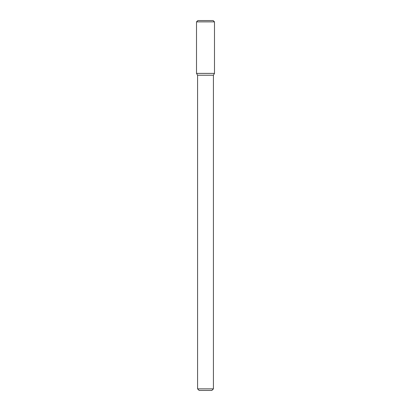 <?xml version="1.0" encoding="UTF-8"?>
<svg xmlns="http://www.w3.org/2000/svg" width="411" height="411" viewBox="0 0 411 411"><rect width="100%" height="100%" fill="white"/><g stroke="black" fill="none" stroke-linecap="round" stroke-linejoin="round"><path stroke-width="0.62" d="M196.515 73.394L197.573 75.223L205.5 75.223L197.573 75.223L197.573 388.863L205.5 388.863L197.573 388.863L199.16 390.45L205.5 390.45L199.16 390.45L197.573 388.863L197.573 75.223L196.515 73.394L214.485 73.394L214.485 21.87L196.515 21.87L196.515 73.394L214.485 73.394L213.427 75.223L214.485 73.394M205.5 75.223L213.427 75.223L205.5 75.223M205.5 388.863L213.427 388.863L213.427 75.223L213.427 388.863L205.5 388.863M205.5 390.45L211.84 390.45L213.427 388.863L211.84 390.45L205.5 390.45M196.515 21.87L197.84 20.55L213.16 20.55L214.485 21.87"/></g></svg>
